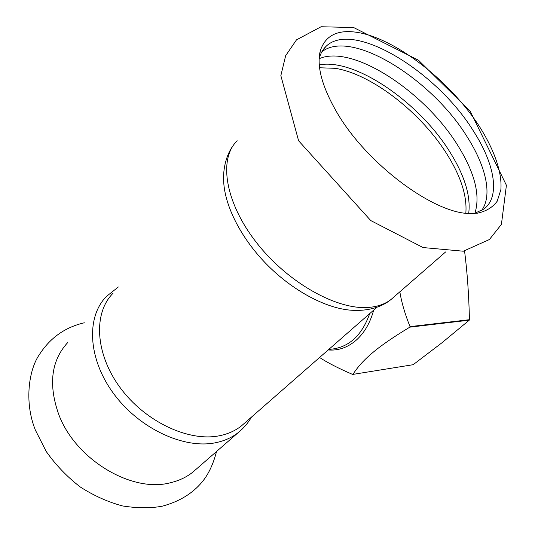 <?xml version="1.0" encoding="UTF-8"?>
<svg xmlns="http://www.w3.org/2000/svg" width="535" height="535" viewBox="0 0 535 535"><rect width="100%" height="100%" fill="white"/><g stroke="black" fill="none" stroke-linecap="round" stroke-linejoin="round"><path stroke-width="0.8" d="M196.084 469.302L192.908 472.071C186.608 477.12 179.165 480.657 170.585 482.697C132.158 493.35 75.101 459.532 58.556 413.93C48.27 384.351 51.266 360.637 67.53 342.768M360.944 33.05C398.762 41.208 448.885 80.972 477.608 123.692C493.604 148.008 502.398 171.989 500.854 189.758L497.189 201.213C492.735 207.306 486.188 211.292 477.554 213.164L471.348 213.492C435.062 215.05 364.816 162.874 335.432 109.862C321.702 85.326 316.64 65.685 320.251 50.932C325.554 34.554 339.116 28.589 360.944 33.05M474.859 213.325C480.524 195.716 474.993 173.347 458.274 146.229C426.89 94.535 358.383 47.341 322.979 57.339L319.241 58.596M468.707 213.385C470.853 196.365 464.868 176.369 450.758 153.398C420.691 103.556 355.782 57.954 319.275 64.855M481.453 210.663C492.728 195.91 486.121 166.679 467.503 137.421C432.327 79.447 351.04 28.201 321.816 51.875M319.134 59.037L319.315 58.295C320.605 53.34 322.879 49.327 326.136 46.271C353.461 19.768 437.516 72.138 473.716 131.49C494.714 164.118 500.533 196.552 483.941 209.018L474.431 213.438M319.569 357.494C327.534 362.71 338.521 368.341 352.538 374.393L352.96 374.386C357.647 366.916 364.295 359.614 372.902 352.485C381.214 345.423 393.526 336.976 409.83 327.146L469.248 320.184L441.923 342.795L413.167 364.696L352.96 374.386M464.561 250.995C467.269 272.195 468.894 295.099 469.436 319.703L410.024 326.624C404.975 314.072 401.584 302.469 399.846 291.822M469.436 319.703L469.248 320.184M410.024 326.624L409.83 327.146M244.555 423.158L241.506 425.827C235.433 430.682 228.144 433.972 219.644 435.711C189.015 442.178 145.279 421.934 120.181 387.681C94.922 353.501 93.271 312.982 112.999 293.3M393.887 297.012L391.065 299.466C382.94 306.287 369.344 311.49 351.094 310.213C325.521 308.327 291.929 290.358 265.781 263.421C239.66 236.457 223.543 203.146 223.617 178.743C223.255 165.054 228.03 152.187 233.106 145.701M369.705 313.61C362.309 334.342 350.311 346.091 333.706 348.86L328.684 349.515M328.196 349.95C338.107 350.793 347.295 347.67 355.775 340.588C364.168 333.245 370.133 323.1 373.657 310.153M445.642 251.931L391.065 299.466C385.394 303.873 378.218 306.501 369.531 307.337C338.033 310.668 288.091 283.162 256.553 242.676C224.834 202.25 218.367 158.627 237.199 140.779M319.576 67.771L335.218 68.313C372.454 74.245 422.449 113.848 447.902 155.692C461.21 177.399 467.189 196.546 465.831 213.124M241.7 429.552L238.369 432.474C232.143 437.429 224.7 440.82 216.026 442.639C184.508 449.487 139.475 428.883 113.681 393.686C87.713 358.57 86.128 316.814 106.458 296.43L118.342 286.974M216.541 451.486C213.244 464.246 208.423 474.431 202.07 482.035C192.506 493.517 179.332 501.549 162.546 506.117C150.95 508.37 137.622 508.31 122.575 505.949C108.023 502.051 93.926 495.738 80.29 486.997C67.096 476.819 55.74 464.975 46.211 451.466L35.35 430.053C23.687 401.003 29.418 368.822 39.229 354.832C49.996 337.939 65.023 327.253 84.323 322.779M298.604 140.772L370.748 220.56L423.071 247.558L463.303 251.216L489.405 239.526L501.415 224.386L506.411 185.284L470.171 111.153L418.51 60.241L353.628 27.532L321.094 26.75L296.49 39.851L285.657 55.694L280.848 75.629L298.604 140.772M322.979 57.339L319.248 58.569M322.913 50.069L326.136 46.271M377.035 307.197L241.506 425.827M319.315 58.295L320.251 50.932M192.908 472.071L238.369 432.474C243.733 428.107 248.1 422.984 251.47 417.106"/></g></svg>
